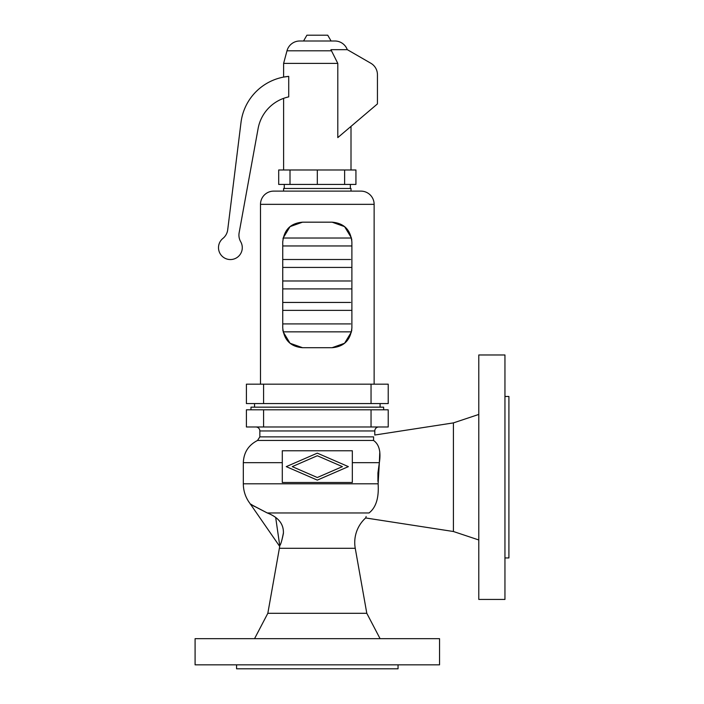 <?xml version="1.0" encoding="UTF-8"?>
<svg xmlns="http://www.w3.org/2000/svg" width="704" height="704" viewBox="0 0 704 704"><rect width="100%" height="100%" fill="white"/><g stroke="black" fill="none" stroke-linecap="round" stroke-linejoin="round"><path stroke-width="1.06" d="M286.264 466.629L317.31 453.147L348.366 466.629L317.31 480.11L286.264 466.629M267.265 512.961C278.546 517.352 283.923 524.216 283.378 533.553C281.996 540.329 280.79 544.342 279.752 545.618C280.738 544.702 281.961 540.426 283.43 532.796C283.554 523.741 278.168 517.123 267.265 512.961C243.232 500.333 246.048 502.031 267.265 512.961L369.046 512.961C364.206 519.385 364.206 519.385 369.046 512.961C376.015 507.54 379.034 497.825 378.118 483.806L243.32 483.806C243.382 491.119 245.617 497.693 250.017 503.527L279.347 545.899L279.743 545.626A33.035 33.035 0 0 1 279.382 548.293L267.828 613.298L254.549 638.669M366.159 516.516L365.666 517.959A33.035 33.035 0 0 0 355.247 548.293L366.802 613.298L380.081 638.669M279.743 545.626L275.669 517.422M439.542 664.84L195.087 664.84L195.087 638.669L439.542 638.669L439.542 664.84M236.579 664.84L236.579 668.8L398.05 668.8L398.05 664.84M378.118 483.806L379.35 462.669L377.925 472.947L377.925 481.439M379.79 451.669L379.35 462.669C381.066 451.722 379.13 444.321 373.542 440.466L373.595 436.867C375.188 434.412 375.188 434.412 373.595 436.867L259.838 436.867L259.838 430.954A3.96 3.96 0 0 0 255.869 426.985M504.953 599.43L504.953 354.974L478.79 354.974L478.79 599.43L504.953 599.43M365.666 517.959L453.42 531.511L453.42 422.893L374.792 435.028L374.792 430.954L259.838 430.954M378.761 426.985A3.96 3.96 0 0 0 374.792 430.954M383.645 409.807L383.645 407.167L250.985 407.167L250.985 409.807M453.42 422.893L478.79 414.436M453.42 531.511L478.79 539.968M504.953 557.938L508.913 557.938L508.913 396.466L504.953 396.466M317.31 477.514L342.39 466.629L317.31 455.743L292.239 466.629L317.31 477.514M254.276 506.414L251.064 504.275M388.221 426.985L246.409 426.985L246.409 409.807L388.221 409.807L388.221 426.985M282.295 450.771L282.295 482.486L352.334 482.486L352.334 450.771L282.295 450.771M254.549 403.577L254.549 407.167M380.081 403.577L380.081 407.167M263.586 403.577L246.409 403.577L246.409 384.173L388.221 384.173L388.221 403.577L263.586 403.577L263.586 384.173M260.498 204.336L374.132 204.336A13.218 13.218 0 0 0 360.923 191.118L273.706 191.118A13.218 13.218 0 0 0 260.498 204.336L260.498 384.173M374.132 204.336L374.132 384.173M282.744 241.991C284.046 229.768 290.655 223.159 302.562 222.174L290.048 226.626L283.14 238.031L351.49 238.031L344.582 226.626L332.068 222.174C343.974 223.159 350.583 229.768 351.886 241.991L351.886 327.888C350.583 340.12 343.974 346.72 332.068 347.706L344.582 343.253L351.49 331.848L283.14 331.848L290.048 343.253L302.562 347.706C290.655 346.72 284.046 340.12 282.744 327.888L282.744 241.525M351.674 330.792L351.798 329.798M351.798 240.09L351.674 239.087L351.798 240.09M282.832 329.789L282.955 330.792L282.832 329.789M283.105 238.225L282.999 238.779M302.562 222.174L332.068 222.174M351.886 327.888L351.886 328.354M332.068 347.706L302.562 347.706M283.615 191.118L283.615 188.478L351.006 188.478L351.006 191.118M284.275 184.422L284.275 188.478M350.346 184.422L350.346 188.478M290.004 184.422L278.696 184.422L278.696 169.981L355.934 169.981L355.934 184.422L290.004 184.422L290.004 169.981M344.617 169.981L344.617 184.422M317.31 169.981L317.31 184.422M351.006 126.377L351.006 169.981M337.797 137.606L337.797 63.395L330.924 49.676L347.336 49.676L370.832 63.246A13.218 13.218 0 0 1 377.441 74.686L377.441 103.91L337.797 137.606M303.556 40.999L331.074 40.999L327.73 35.2L306.9 35.2L303.556 40.999L299.754 40.999A13.218 13.218 0 0 0 286.994 50.794L283.615 63.395L337.797 63.395M283.615 63.395L283.615 77.088L288.728 76.375L288.728 96.879A39.644 39.644 0 0 0 258.113 128.524L239.14 232.742A13.218 13.218 0 0 0 240.689 241.718A11.889 11.889 0 0 1 236.87 257.638A11.889 11.889 0 0 1 220.774 254.654A11.889 11.889 0 0 1 222.913 238.418A13.218 13.218 0 0 0 227.709 229.777L240.997 122.522A52.853 52.853 0 0 1 288.728 76.375L283.615 77.088M283.615 98.349L283.615 169.981M299.754 40.999L334.866 40.999A13.218 13.218 0 0 1 347.283 49.676M334.866 40.999L331.074 40.999M366.802 613.298L267.828 613.298M282.295 462.669L243.32 462.669L243.32 483.806M379.35 462.669L352.334 462.669M373.542 440.466L257.532 440.466L373.542 440.466M371.043 409.807L371.043 426.985M263.586 409.807L263.586 426.985M371.043 403.577L371.043 384.173M286.994 50.794L331.575 50.794M355.247 548.293L279.382 548.293M259.838 436.867L257.532 440.466C248.477 445.104 243.742 452.505 243.32 462.669M282.744 323.919L350.61 323.919M350.61 259.503L282.744 259.503M282.744 280.975L350.61 280.975M350.61 302.447L282.744 302.447M282.744 288.904L351.886 288.904M282.744 267.432L351.886 267.432M282.744 310.376L351.886 310.376M282.744 245.96L351.886 245.96"/></g></svg>
